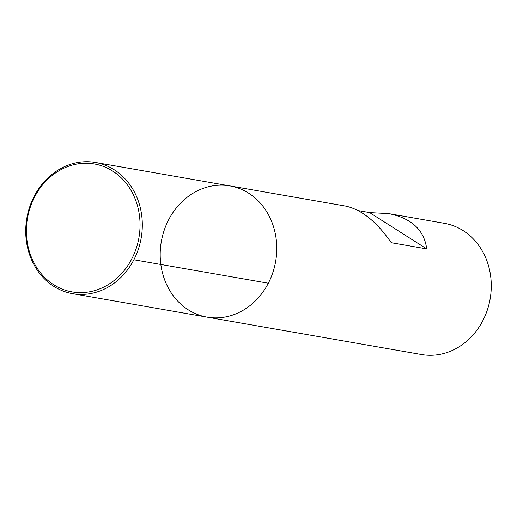 <?xml version="1.0" encoding="UTF-8"?>
<svg xmlns="http://www.w3.org/2000/svg" width="517" height="517" viewBox="0 0 517 517"><rect width="100%" height="100%" fill="white"/><g stroke="black" fill="none" stroke-linecap="round" stroke-linejoin="round"><path stroke-width="0.78" d="M95.464 162.454A66.596 58.02 99.9 0 1 141.18 238.033A66.596 58.02 99.9 0 1 72.574 293.669A66.596 58.02 99.9 0 1 34.167 196.35A66.596 58.02 99.9 0 1 95.464 162.454L229.929 185.913A66.596 58.02 99.9 0 1 275.639 261.492A66.596 58.02 99.9 0 1 207.039 317.128A66.596 58.02 -80.1 0 0 268.329 283.226A66.596 58.02 -80.1 0 0 229.929 185.913A66.596 58.02 -80.1 0 0 161.323 241.549A66.596 58.02 -80.1 0 0 207.039 317.128L421.536 354.546A66.596 58.02 -80.1 0 0 482.833 320.65A66.596 58.02 -80.1 0 0 444.426 223.331L388.719 213.611L369.642 212.597L358.152 210.587M229.929 185.913L345.543 206.083C361.461 209.488 376.712 221.703 391.279 242.712L426.712 248.89C424.211 229.987 411.545 218.226 388.719 213.611M426.712 248.89L369.642 212.597M34.613 197.003A64.935 56.573 99.9 0 1 133.031 194.153A64.935 56.573 99.9 0 1 82.003 292.603A64.935 56.573 99.9 0 1 34.613 197.003M133.871 259.767L268.329 283.226M72.574 293.669L207.039 317.128"/></g></svg>
